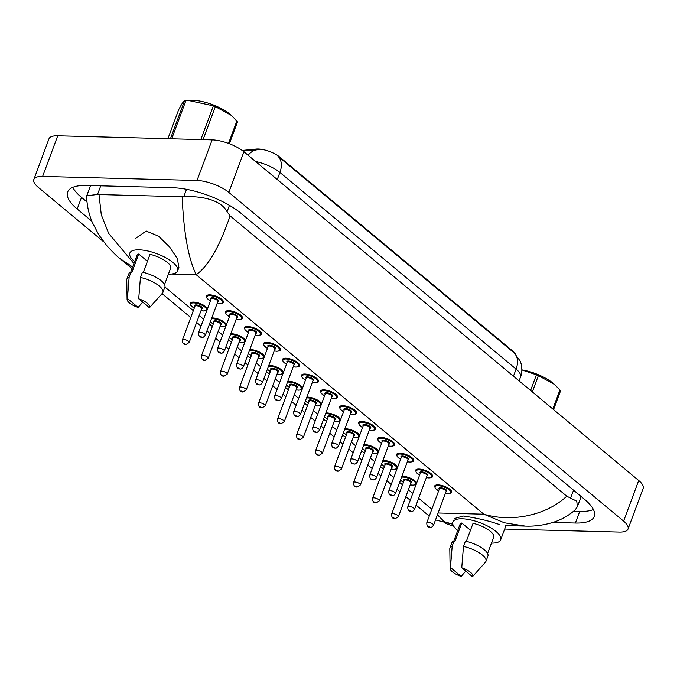 <?xml version="1.0" encoding="UTF-8"?>
<svg xmlns="http://www.w3.org/2000/svg" width="677" height="677" viewBox="0 0 677 677"><rect width="100%" height="100%" fill="white"/><g stroke="black" fill="none" stroke-linecap="round" stroke-linejoin="round"><path stroke-width="1.02" d="M515.866 354.553A16.206 5.619 -159.6 0 0 513.132 351.405L279.694 157.039A16.206 5.619 -159.6 0 0 256.261 149.058L242.197 150.446M514.215 352.971A21.004 14.031 -50.2 0 1 516.094 369.109A24.008 8.327 -159.6 0 1 520.537 377.004C523.194 371.461 521.155 362.339 520.054 360.866L514.215 352.971L278.027 156.311A21.004 14.031 129.8 0 1 279.914 172.449A24.008 8.327 -159.6 0 0 255.576 161.481M259.985 149.558L243.06 151.089L257.717 149.651A21.004 16.062 84.4 0 0 248.129 155.287M258.36 149.6L257.971 149.625A21.004 16.062 84.4 0 0 257.717 149.651L258.36 149.6M457.711 530.54A25.506 8.852 20.4 0 1 452.862 522.052A25.506 8.852 20.4 0 1 462.179 518.794A25.506 8.852 20.4 0 1 488.836 526.723A25.506 8.852 20.4 0 1 500.675 539.831A25.506 8.852 20.4 0 1 491.46 543.098M450.12 568.477A12 4.164 20.4 0 1 450.459 567.487L461.181 576.406A12 4.164 20.4 0 1 450.12 568.477L449.79 548.895A19.201 6.66 20.4 0 1 449.943 547.989A19.201 6.66 20.4 0 1 452.185 546.119L454.149 540.838L454.893 541.465L461.765 522.999L470.464 530.243M453.835 540.957L459.895 524.667A18.008 6.245 20.4 0 1 461.765 522.999M465.751 571.117L461.181 576.406M450.459 567.487L452.185 546.119M449.943 547.989L451.897 542.717A19.201 6.66 20.4 0 1 454.149 540.838M466.335 541.346L473.054 523.296A18.008 6.245 20.4 0 1 493.643 537.216L487.584 553.515M461.748 567.783A12 4.164 20.4 0 1 472.47 576.711L461.748 567.783L463.474 546.415A19.201 6.66 20.4 0 1 485.942 561.377A19.201 6.66 20.4 0 1 485.46 562.155L472.47 576.711M463.474 546.415L465.429 541.135A19.201 6.66 20.4 0 1 487.905 556.105L485.942 561.377M134.672 261.567A25.506 8.852 20.4 0 1 129.823 253.08A25.506 8.852 20.4 0 1 139.14 249.821A25.506 8.852 20.4 0 1 165.806 257.742A25.506 8.852 20.4 0 1 177.636 270.859A25.506 8.852 20.4 0 1 168.421 274.117M127.081 299.496A12 4.164 20.4 0 1 127.428 298.506L138.142 307.434A12 4.164 20.4 0 1 127.081 299.496L126.751 279.914A19.201 6.66 20.4 0 1 126.904 279.017A19.201 6.66 20.4 0 1 129.146 277.138L131.11 271.866L131.863 272.484L138.726 254.019L147.425 261.271M130.796 271.985L136.856 255.694A18.008 6.245 20.4 0 1 138.726 254.019M142.72 302.137L138.142 307.434M127.428 298.506L129.146 277.138M126.904 279.017L128.867 273.736A19.201 6.66 20.4 0 1 131.11 271.866M143.296 272.374L150.015 254.324A18.008 6.245 20.4 0 1 170.604 268.244L164.545 284.535M138.709 298.802A12 4.164 20.4 0 1 149.431 307.73L138.709 298.802L140.435 277.435A19.201 6.66 20.4 0 1 162.903 292.405A19.201 6.66 20.4 0 1 162.429 293.183L149.431 307.73M140.435 277.435L142.398 272.162A19.201 6.66 20.4 0 1 164.866 287.124L162.903 292.405M135.172 238.702L146.122 231.06L158.528 236.163L169.648 246.987L177.357 258.648L178.906 267.44L177.797 269.158M454.132 518.633L463.212 516.026C476.202 517.846 488.21 520.664 499.211 524.463L498.34 524.328M321.423 404.22A9.004 3.123 -159.6 0 0 316.802 399.701A9.004 3.123 -159.6 0 0 307.773 397.111A9.004 3.123 -159.6 0 0 307.722 397.111A9.004 3.123 20.4 0 1 317.022 399.845A9.004 3.123 20.4 0 1 321.338 404.448M340.438 420.053A9.004 3.123 -159.6 0 0 335.817 415.543A9.004 3.123 -159.6 0 0 326.788 412.945A9.004 3.123 -159.6 0 0 326.746 412.945A9.004 3.123 20.4 0 1 336.046 415.686A9.004 3.123 20.4 0 1 340.353 420.282M223.097 302.712A9.004 3.123 -159.6 0 0 223.385 302.28A9.004 3.123 -159.6 0 0 219.204 297.652A9.004 3.123 -159.6 0 0 209.794 294.85A9.004 3.123 -159.6 0 0 209.752 294.85A9.004 3.123 20.4 0 1 219.162 297.652A9.004 3.123 20.4 0 1 223.334 302.28L223.444 301.984M242.112 318.545A9.004 3.123 -159.6 0 0 242.4 318.114A9.004 3.123 -159.6 0 0 238.219 313.485A9.004 3.123 -159.6 0 0 228.809 310.692A9.004 3.123 -159.6 0 0 228.767 310.692A9.004 3.123 20.4 0 1 238.177 313.485A9.004 3.123 20.4 0 1 242.358 318.114L242.468 317.818M261.136 334.379A9.004 3.123 -159.6 0 0 261.415 333.956A9.004 3.123 -159.6 0 0 257.243 329.327A9.004 3.123 -159.6 0 0 247.833 326.526A9.004 3.123 -159.6 0 0 247.782 326.526A9.004 3.123 20.4 0 1 257.192 329.327A9.004 3.123 20.4 0 1 261.373 333.947L261.483 333.651M280.151 350.221A9.004 3.123 -159.6 0 0 280.439 349.789A9.004 3.123 -159.6 0 0 276.258 345.16A9.004 3.123 -159.6 0 0 266.848 342.359A9.004 3.123 -159.6 0 0 266.806 342.359A9.004 3.123 20.4 0 1 276.216 345.16A9.004 3.123 20.4 0 1 280.388 349.789L280.498 349.484M302.407 388.386A9.004 3.123 -159.6 0 0 297.778 383.867A9.004 3.123 -159.6 0 0 288.749 381.269A9.004 3.123 -159.6 0 0 288.707 381.269A9.004 3.123 20.4 0 1 298.007 384.011A9.004 3.123 20.4 0 1 302.323 388.606M283.384 372.553A9.004 3.123 -159.6 0 0 278.763 368.034A9.004 3.123 -159.6 0 0 269.734 365.436A9.004 3.123 -159.6 0 0 269.683 365.436A9.004 3.123 20.4 0 1 278.983 368.178A9.004 3.123 20.4 0 1 283.299 372.773M264.368 356.711A9.004 3.123 -159.6 0 0 259.74 352.201A9.004 3.123 -159.6 0 0 250.71 349.603A9.004 3.123 -159.6 0 0 250.668 349.603A9.004 3.123 20.4 0 1 259.968 352.336A9.004 3.123 20.4 0 1 264.284 356.94M245.353 340.878A9.004 3.123 -159.6 0 0 240.724 336.359A9.004 3.123 -159.6 0 0 231.695 333.769A9.004 3.123 -159.6 0 0 231.652 333.769A9.004 3.123 20.4 0 1 240.953 336.503A9.004 3.123 20.4 0 1 245.269 341.106M226.33 325.045A9.004 3.123 -159.6 0 0 221.709 320.526A9.004 3.123 -159.6 0 0 212.68 317.928A9.004 3.123 -159.6 0 0 212.629 317.928A9.004 3.123 20.4 0 1 221.929 320.67A9.004 3.123 20.4 0 1 226.245 325.265M207.314 309.203A9.004 3.123 -159.6 0 0 202.685 304.692A9.004 3.123 -159.6 0 0 193.656 302.094A9.004 3.123 -159.6 0 0 193.614 302.094A9.004 3.123 20.4 0 1 202.914 304.836A9.004 3.123 20.4 0 1 207.23 309.431M394.259 445.229A9.004 3.123 -159.6 0 0 394.547 444.797A9.004 3.123 -159.6 0 0 390.367 440.177A9.004 3.123 -159.6 0 0 380.956 437.376A9.004 3.123 -159.6 0 0 380.914 437.376A9.004 3.123 20.4 0 1 390.324 440.168A9.004 3.123 20.4 0 1 394.505 444.797L394.615 444.501M375.244 429.396A9.004 3.123 -159.6 0 0 375.523 428.964A9.004 3.123 -159.6 0 0 371.351 424.335A9.004 3.123 -159.6 0 0 361.941 421.543A9.004 3.123 -159.6 0 0 361.899 421.543A9.004 3.123 20.4 0 1 371.309 424.335A9.004 3.123 20.4 0 1 375.481 428.964L375.591 428.668M397.492 467.562A9.004 3.123 -159.6 0 0 392.872 463.051A9.004 3.123 -159.6 0 0 383.842 460.453A9.004 3.123 -159.6 0 0 383.8 460.453A9.004 3.123 20.4 0 1 393.1 463.186A9.004 3.123 20.4 0 1 397.416 467.79M413.275 461.071A9.004 3.123 -159.6 0 0 413.562 460.639A9.004 3.123 -159.6 0 0 409.39 456.01A9.004 3.123 -159.6 0 0 399.98 453.209A9.004 3.123 -159.6 0 0 399.929 453.209A9.004 3.123 20.4 0 1 409.34 456.01A9.004 3.123 20.4 0 1 413.52 460.639L413.63 460.335M432.298 476.904A9.004 3.123 -159.6 0 0 432.586 476.473A9.004 3.123 -159.6 0 0 428.406 471.844A9.004 3.123 -159.6 0 0 418.995 469.051A9.004 3.123 -159.6 0 0 418.953 469.043A9.004 3.123 20.4 0 1 428.363 471.844A9.004 3.123 20.4 0 1 432.535 476.473L432.645 476.176M416.516 483.403A9.004 3.123 -159.6 0 0 411.887 478.884A9.004 3.123 -159.6 0 0 402.857 476.286A9.004 3.123 -159.6 0 0 402.815 476.286A9.004 3.123 20.4 0 1 412.115 479.028A9.004 3.123 20.4 0 1 416.431 483.623M378.477 451.728A9.004 3.123 -159.6 0 0 373.856 447.209A9.004 3.123 -159.6 0 0 364.827 444.62A9.004 3.123 -159.6 0 0 364.776 444.611A9.004 3.123 20.4 0 1 374.076 447.353A9.004 3.123 20.4 0 1 378.392 451.957M359.462 435.895A9.004 3.123 -159.6 0 0 354.833 431.376A9.004 3.123 -159.6 0 0 345.803 428.778A9.004 3.123 -159.6 0 0 345.761 428.778A9.004 3.123 20.4 0 1 355.061 431.52A9.004 3.123 20.4 0 1 359.377 436.115M356.22 413.562A9.004 3.123 -159.6 0 0 356.508 413.131A9.004 3.123 -159.6 0 0 352.328 408.502A9.004 3.123 -159.6 0 0 342.926 405.701A9.004 3.123 -159.6 0 0 342.875 405.701A9.004 3.123 20.4 0 1 352.285 408.502A9.004 3.123 20.4 0 1 356.466 413.131L356.576 412.826M337.205 397.721A9.004 3.123 -159.6 0 0 337.493 397.297A9.004 3.123 -159.6 0 0 333.312 392.668A9.004 3.123 -159.6 0 0 323.902 389.867A9.004 3.123 -159.6 0 0 323.86 389.867A9.004 3.123 20.4 0 1 333.27 392.668A9.004 3.123 20.4 0 1 337.442 397.289L337.561 396.993M318.19 381.887A9.004 3.123 -159.6 0 0 318.469 381.456A9.004 3.123 -159.6 0 0 314.297 376.835A9.004 3.123 -159.6 0 0 304.887 374.034A9.004 3.123 -159.6 0 0 304.836 374.034A9.004 3.123 20.4 0 1 314.246 376.827A9.004 3.123 20.4 0 1 318.427 381.456L318.537 381.159M299.166 366.054A9.004 3.123 -159.6 0 0 299.454 365.622A9.004 3.123 -159.6 0 0 295.274 360.993A9.004 3.123 -159.6 0 0 285.863 358.201A9.004 3.123 -159.6 0 0 285.821 358.192A9.004 3.123 20.4 0 1 295.231 360.993A9.004 3.123 20.4 0 1 299.412 365.622L299.522 365.326M451.314 492.738A9.004 3.123 -159.6 0 0 451.601 492.306A9.004 3.123 -159.6 0 0 447.421 487.677A9.004 3.123 -159.6 0 0 438.011 484.884A9.004 3.123 -159.6 0 0 437.968 484.884A9.004 3.123 20.4 0 1 447.379 487.677A9.004 3.123 20.4 0 1 451.559 492.306L451.669 492.01M103.683 241.824L38.293 187.377A24.008 8.327 20.4 0 1 33.85 179.481L48.956 138.861A24.008 8.327 20.4 0 1 57.723 135.798L212.129 139.877A24.008 8.327 20.4 0 1 243.923 151.783L638.707 480.501A24.008 8.327 20.4 0 1 643.15 488.396L628.044 529.016A24.008 8.327 20.4 0 1 619.277 532.08L504.687 529.059M33.85 179.481A24.008 8.327 20.4 0 1 42.617 176.418L197.024 180.497A24.008 8.327 20.4 0 1 228.818 192.403L623.602 521.129A24.008 8.327 20.4 0 1 628.044 529.016M453.632 526.131A24.008 8.327 20.4 0 1 445.923 523.473M552.872 522.441L575.399 523.033A51.613 17.907 -159.6 0 0 594.254 516.441A51.613 17.907 -159.6 0 0 584.708 499.482L241.071 213.348A51.613 17.907 -159.6 0 0 172.72 187.741L86.487 185.464A51.613 17.907 -159.6 0 0 67.641 192.056A51.613 17.907 -159.6 0 0 77.186 209.024L91.844 221.227M573.571 511.27L579.724 511.431A51.613 17.907 -159.6 0 0 593.433 509.527M72.777 187.36A51.613 17.907 -159.6 0 0 81.502 197.413L87.003 201.991M90.989 185.583A32.411 11.247 -159.6 0 0 89.956 187.14L86.766 195.721L97.513 194.519L183.746 196.795C196.77 195.915 220.017 198.09 227.074 211.766L230.104 215.87C219.576 246.665 208.279 266.273 196.195 274.693C188.392 258.741 183.721 232.795 182.164 196.846M505.27 525.58L525.25 526.105L504.306 522.771L483.835 514.198C511.914 522.695 546.474 515.265 566.776 496.199L576.77 501.208L577.379 506.718L580.57 498.145A32.411 11.247 -159.6 0 0 580.798 496.224M132.65 267L119.541 258.225C117.79 257.133 113.541 252.953 106.805 245.683L98.825 234.868L92.394 222.581C88.865 214.262 86.944 205.596 86.639 196.575L86.766 195.721M566.776 496.199L230.104 215.87M577.379 506.718L575.23 509.806C568.612 515.705 561.072 519.944 552.61 522.526C543.191 525.293 534.077 526.486 525.25 526.105M429.277 516.06L427.788 514.884L429.455 515.586M99.02 194.654L101.288 214.812L108.692 233.455L133.944 263.531M437.427 514.791L444.188 521.662L452.795 524.193M521.874 369.879A28.206 9.783 20.4 0 1 554.387 384.367L538.384 375.617L532.325 391.915M530.599 390.485L536.421 374.821L521.874 369.938M536.421 374.821A32.411 11.247 20.4 0 1 538.384 375.617M552.83 408.993L559.887 390.02L555.284 385.205M559.887 390.02A32.411 11.247 20.4 0 1 560.514 390.959L553.574 409.61M200.841 139.572L213.382 105.84L188.054 100.399L190.753 100.289A28.206 9.783 20.4 0 1 231.348 115.395L215.345 106.636L203.075 139.631M170.435 138.768L184.609 100.653A32.411 11.247 20.4 0 1 185.261 100.568A32.411 11.247 20.4 0 1 185.947 100.509L171.704 138.802M188.054 100.399L185.947 100.509M213.382 105.84A32.411 11.247 20.4 0 1 215.345 106.636M228.53 143.414L236.848 121.039L232.245 116.224M236.848 121.039A32.411 11.247 20.4 0 1 237.475 121.978L229.385 143.736M184.609 100.653C183.585 101.11 181.605 104.131 178.669 109.716L167.888 138.7M279.694 157.039L279.499 157.555M256.261 149.058L255.974 149.82M513.132 351.405L512.938 351.93M513.454 376.209L516.094 369.109L279.914 172.449L277.274 179.549M438.611 490.952L435.226 488.252L434.676 486.035A9.004 3.123 20.4 0 1 437.968 484.884M445.381 493.423A8.403 2.911 -159.6 0 0 447.725 493.702A8.403 2.911 -159.6 0 0 449.24 489.86A8.403 2.911 -159.6 0 0 438.112 485.697A8.403 2.911 -159.6 0 0 438.628 490.91M439.288 489.149A4.197 1.456 20.4 0 1 440.515 487.694A4.197 1.456 20.4 0 1 445.754 489.53A4.197 1.456 20.4 0 1 446.033 491.654M433.542 525.242C432.028 527.112 430.987 527.789 430.437 527.273C427.906 527.476 426.696 525.97 426.798 522.737A3.605 1.252 20.4 0 1 428.109 522.272A3.605 1.252 20.4 0 1 431.875 523.397A3.605 1.252 20.4 0 1 433.542 525.242L446.109 491.46A3.605 1.252 -159.6 0 0 444.434 489.632A3.605 1.252 -159.6 0 0 440.668 488.506A3.605 1.252 -159.6 0 0 439.348 488.972L439.356 488.955M428.846 526.342L429.531 526.909L428.846 526.342M410.228 484.825A8.403 2.911 -159.6 0 0 412.572 485.104A8.403 2.911 -159.6 0 0 414.087 481.271A8.403 2.911 -159.6 0 0 402.959 477.099A8.403 2.911 -159.6 0 0 401.605 477.175M404.135 480.552A4.197 1.456 20.4 0 1 405.362 479.104A4.197 1.456 20.4 0 1 410.6 480.932A4.197 1.456 20.4 0 1 410.88 483.056M398.389 516.653L410.947 482.887A3.605 1.252 -159.6 0 0 409.28 481.034A3.605 1.252 -159.6 0 0 405.515 479.917A3.605 1.252 -159.6 0 0 404.194 480.374L391.636 514.139A3.605 1.252 20.4 0 1 392.956 513.682A3.605 1.252 20.4 0 1 396.722 514.799A3.605 1.252 20.4 0 1 398.389 516.653L395.283 518.684C392.753 518.887 391.543 517.372 391.636 514.139M394.378 518.32L393.692 517.744L394.378 518.32M401.926 476.303A9.004 3.123 20.4 0 1 402.815 476.286M400.539 480.052A8.403 2.911 -159.6 0 0 403.475 482.312M419.596 475.119L416.211 472.419L415.661 470.193A9.004 3.123 20.4 0 1 418.953 469.043M426.358 477.581A8.403 2.911 -159.6 0 0 428.71 477.86A8.403 2.911 -159.6 0 0 430.225 474.027A8.403 2.911 -159.6 0 0 419.097 469.863A8.403 2.911 -159.6 0 0 419.613 475.076M420.265 473.308A4.197 1.456 20.4 0 1 421.5 471.861A4.197 1.456 20.4 0 1 426.738 473.697A4.197 1.456 20.4 0 1 427.018 475.821M427.085 475.643A3.605 1.252 -159.6 0 0 425.41 473.79A3.605 1.252 -159.6 0 0 421.644 472.673A3.605 1.252 -159.6 0 0 420.332 473.13L407.774 506.895A3.605 1.252 20.4 0 1 409.094 506.438A3.605 1.252 20.4 0 1 412.852 507.555A3.605 1.252 20.4 0 1 414.527 509.409L427.085 475.643M409.822 510.509L410.516 511.076L409.822 510.509M400.572 459.285L397.187 456.577L396.646 454.36A9.004 3.123 20.4 0 1 399.929 453.209M407.342 461.748A8.403 2.911 -159.6 0 0 409.695 462.027A8.403 2.911 -159.6 0 0 411.21 458.194A8.403 2.911 -159.6 0 0 400.082 454.022A8.403 2.911 -159.6 0 0 400.589 459.243M401.249 457.474A4.197 1.456 20.4 0 1 402.485 456.027A4.197 1.456 20.4 0 1 407.723 457.855A4.197 1.456 20.4 0 1 408.003 459.988M395.503 493.575C393.989 495.437 392.956 496.114 392.398 495.606C389.867 495.809 388.657 494.295 388.759 491.062A3.605 1.252 20.4 0 1 390.07 490.605A3.605 1.252 20.4 0 1 393.836 491.722A3.605 1.252 20.4 0 1 395.503 493.575L408.062 459.81A3.605 1.252 -159.6 0 0 406.395 457.957A3.605 1.252 -159.6 0 0 402.629 456.84A3.605 1.252 -159.6 0 0 401.317 457.297L401.317 457.28M390.807 494.667L391.492 495.242L390.807 494.667M381.557 443.443L378.172 440.744L377.622 438.527A9.004 3.123 20.4 0 1 380.914 437.376M388.327 445.915A8.403 2.911 -159.6 0 0 390.671 446.194A8.403 2.911 -159.6 0 0 392.186 442.36A8.403 2.911 -159.6 0 0 381.058 438.188A8.403 2.911 -159.6 0 0 381.574 443.401M382.234 441.641A4.197 1.456 20.4 0 1 383.461 440.185A4.197 1.456 20.4 0 1 388.7 442.022A4.197 1.456 20.4 0 1 388.979 444.146M389.047 443.977A3.605 1.252 -159.6 0 0 387.371 442.123A3.605 1.252 -159.6 0 0 383.614 441.006A3.605 1.252 -159.6 0 0 382.293 441.463L369.735 475.229A3.605 1.252 20.4 0 1 371.055 474.763A3.605 1.252 20.4 0 1 374.821 475.889A3.605 1.252 20.4 0 1 376.488 477.734L389.055 443.951M371.791 478.834L372.477 479.409L371.791 478.834M362.542 427.61L359.157 424.911L358.607 422.685A9.004 3.123 20.4 0 1 361.899 421.543M369.303 430.081A8.403 2.911 -159.6 0 0 371.656 430.352A8.403 2.911 -159.6 0 0 373.171 426.518A8.403 2.911 -159.6 0 0 362.043 422.355A8.403 2.911 -159.6 0 0 362.559 427.568M363.21 425.799A4.197 1.456 20.4 0 1 364.446 424.352A4.197 1.456 20.4 0 1 369.684 426.188A4.197 1.456 20.4 0 1 369.964 428.313M370.031 428.135A3.605 1.252 -159.6 0 0 368.356 426.29A3.605 1.252 -159.6 0 0 364.59 425.164A3.605 1.252 -159.6 0 0 363.278 425.63L350.72 459.395A3.605 1.252 20.4 0 1 352.032 458.93A3.605 1.252 20.4 0 1 355.797 460.047A3.605 1.252 20.4 0 1 357.473 461.9L370.031 428.135M352.768 463L353.462 463.567L352.768 463M391.204 468.992A8.403 2.911 -159.6 0 0 393.557 469.271A8.403 2.911 -159.6 0 0 395.072 465.429A8.403 2.911 -159.6 0 0 383.944 461.265A8.403 2.911 -159.6 0 0 382.59 461.342M385.111 464.718A4.197 1.456 20.4 0 1 386.347 463.263A4.197 1.456 20.4 0 1 391.585 465.099A4.197 1.456 20.4 0 1 391.865 467.223M385.179 464.54L372.621 498.306A3.605 1.252 20.4 0 1 373.941 497.84A3.605 1.252 20.4 0 1 377.698 498.966A3.605 1.252 20.4 0 1 379.374 500.811L391.932 467.045A3.605 1.252 -159.6 0 0 390.257 465.201A3.605 1.252 -159.6 0 0 386.491 464.075A3.605 1.252 -159.6 0 0 385.179 464.54L385.188 464.515M375.363 502.478L374.669 501.911L375.363 502.478M382.911 460.47A9.004 3.123 20.4 0 1 383.8 460.453M381.515 464.21A8.403 2.911 -159.6 0 0 384.46 466.478M372.189 453.15A8.403 2.911 -159.6 0 0 374.542 453.429A8.403 2.911 -159.6 0 0 376.057 449.596A8.403 2.911 -159.6 0 0 364.928 445.432A8.403 2.911 -159.6 0 0 363.566 445.5M366.096 448.876A4.197 1.456 20.4 0 1 367.332 447.429A4.197 1.456 20.4 0 1 372.57 449.266A4.197 1.456 20.4 0 1 372.849 451.39M360.35 484.977L372.909 451.212A3.605 1.252 -159.6 0 0 371.241 449.359A3.605 1.252 -159.6 0 0 367.476 448.242A3.605 1.252 -159.6 0 0 366.164 448.699L353.606 482.464A3.605 1.252 20.4 0 1 354.917 482.007A3.605 1.252 20.4 0 1 358.683 483.124A3.605 1.252 20.4 0 1 360.35 484.977L357.244 487.008C354.714 487.212 353.504 485.697 353.606 482.464M356.339 486.645L355.653 486.078L356.339 486.645M363.896 444.628A9.004 3.123 20.4 0 1 364.776 444.611M362.5 448.377A8.403 2.911 -159.6 0 0 365.436 450.645M353.174 437.317A8.403 2.911 -159.6 0 0 355.518 437.596A8.403 2.911 -159.6 0 0 357.033 433.762A8.403 2.911 -159.6 0 0 345.905 429.59A8.403 2.911 -159.6 0 0 344.551 429.667M347.073 433.043A4.197 1.456 20.4 0 1 348.308 431.596A4.197 1.456 20.4 0 1 353.546 433.424A4.197 1.456 20.4 0 1 353.826 435.556M341.335 469.144L353.893 435.379A3.605 1.252 -159.6 0 0 352.218 433.525A3.605 1.252 -159.6 0 0 348.46 432.408A3.605 1.252 -159.6 0 0 347.14 432.865L334.582 466.631A3.605 1.252 20.4 0 1 335.902 466.174A3.605 1.252 20.4 0 1 339.668 467.291A3.605 1.252 20.4 0 1 341.335 469.144L338.221 471.175C335.699 471.378 334.489 469.863 334.582 466.631M337.324 470.811L336.638 470.236L337.324 470.811M344.872 428.795A9.004 3.123 20.4 0 1 345.761 428.778M343.484 432.544A8.403 2.911 -159.6 0 0 346.421 434.812M438.104 512.988L483.835 514.198L196.195 274.693L171.256 274.033M164.909 286.997L193.334 310.658M199.199 315.541L203.591 319.205M209.464 324.088L212.35 326.492M218.214 331.383L222.615 335.039M228.479 339.922L231.365 342.334M237.238 347.216L241.63 350.872M247.494 355.763L250.388 358.167M256.253 363.05L260.653 366.714M266.518 371.597L269.404 374M275.268 378.883L279.669 382.547M285.533 387.43L288.419 389.834M294.292 394.725L298.684 398.381M304.557 403.272L307.443 405.675M313.307 410.558L317.708 414.222M323.572 419.105L326.458 421.509M332.322 426.392L336.723 430.056M342.587 434.939L345.473 437.342M351.346 442.225L355.738 445.889M361.611 450.772L364.497 453.175M370.361 458.067L374.762 461.722M380.626 466.614L383.512 469.017M389.385 473.9L393.777 477.564M399.642 482.447L402.536 484.85M408.4 489.733L412.792 493.398M418.665 498.28L431.816 509.231M228.818 192.403L243.923 151.783M197.024 180.497L212.129 139.877M42.617 176.418L57.723 135.798M623.602 521.129L638.707 480.501M579.724 511.431L575.399 523.033M81.502 197.413L77.186 209.024M100.738 185.836L97.513 194.519M186.522 189.332L183.746 196.795M229.461 205.359L227.074 211.766M573.571 490.199L570.703 497.9M343.518 411.777L340.133 409.077L339.592 406.852A9.004 3.123 20.4 0 1 342.875 405.701M350.288 414.239A8.403 2.911 -159.6 0 0 352.632 414.519A8.403 2.911 -159.6 0 0 354.147 410.685A8.403 2.911 -159.6 0 0 343.027 406.513A8.403 2.911 -159.6 0 0 343.535 411.734M344.195 409.966A4.197 1.456 20.4 0 1 345.431 408.519A4.197 1.456 20.4 0 1 350.661 410.347A4.197 1.456 20.4 0 1 350.94 412.479M351.008 412.301A3.605 1.252 -159.6 0 0 349.34 410.448A3.605 1.252 -159.6 0 0 345.575 409.331A3.605 1.252 -159.6 0 0 344.263 409.788L331.705 443.553A3.605 1.252 20.4 0 1 333.016 443.096A3.605 1.252 20.4 0 1 336.782 444.214A3.605 1.252 20.4 0 1 338.449 446.067L351.008 412.301M333.753 447.158L334.438 447.734L333.753 447.158M324.503 395.935L321.118 393.235L320.568 391.018A9.004 3.123 20.4 0 1 323.86 389.867M331.273 398.406A8.403 2.911 -159.6 0 0 333.617 398.685A8.403 2.911 -159.6 0 0 335.132 394.852A8.403 2.911 -159.6 0 0 324.004 390.68A8.403 2.911 -159.6 0 0 324.52 395.893M325.172 394.132A4.197 1.456 20.4 0 1 326.407 392.685A4.197 1.456 20.4 0 1 331.645 394.513A4.197 1.456 20.4 0 1 331.925 396.637M319.434 430.233C317.919 432.095 316.878 432.772 316.32 432.264C313.798 432.468 312.588 430.953 312.681 427.72A3.605 1.252 20.4 0 1 314.001 427.263A3.605 1.252 20.4 0 1 317.767 428.38A3.605 1.252 20.4 0 1 319.434 430.233L331.992 396.468A3.605 1.252 -159.6 0 0 330.317 394.615A3.605 1.252 -159.6 0 0 326.559 393.498A3.605 1.252 -159.6 0 0 325.239 393.955L325.248 393.938M314.737 431.325L315.423 431.901L314.737 431.325M305.488 380.102L302.103 377.402L301.553 375.185A9.004 3.123 20.4 0 1 304.836 374.034M312.249 382.573A8.403 2.911 -159.6 0 0 314.602 382.852A8.403 2.911 -159.6 0 0 316.117 379.01A8.403 2.911 -159.6 0 0 304.988 374.846A8.403 2.911 -159.6 0 0 305.496 380.059M306.156 378.299A4.197 1.456 20.4 0 1 307.392 376.844A4.197 1.456 20.4 0 1 312.63 378.68A4.197 1.456 20.4 0 1 312.909 380.804M312.969 380.626A3.605 1.252 -159.6 0 0 311.302 378.781A3.605 1.252 -159.6 0 0 307.536 377.656A3.605 1.252 -159.6 0 0 306.224 378.121L293.666 411.887A3.605 1.252 20.4 0 1 294.977 411.421A3.605 1.252 20.4 0 1 298.743 412.547A3.605 1.252 20.4 0 1 300.419 414.392L312.986 380.609M295.714 415.492L296.399 416.059L295.714 415.492M334.15 421.483A8.403 2.911 -159.6 0 0 336.503 421.763A8.403 2.911 -159.6 0 0 338.018 417.929A8.403 2.911 -159.6 0 0 326.889 413.757A8.403 2.911 -159.6 0 0 325.535 413.833M328.057 417.21A4.197 1.456 20.4 0 1 329.293 415.754A4.197 1.456 20.4 0 1 334.531 417.591A4.197 1.456 20.4 0 1 334.81 419.715M322.32 453.302L334.878 419.545A3.605 1.252 -159.6 0 0 333.202 417.692A3.605 1.252 -159.6 0 0 329.437 416.575A3.605 1.252 -159.6 0 0 328.125 417.032L315.567 450.797A3.605 1.252 20.4 0 1 316.878 450.332A3.605 1.252 20.4 0 1 320.644 451.457A3.605 1.252 20.4 0 1 322.32 453.302L319.205 455.333C316.684 455.545 315.465 454.03 315.567 450.797M318.3 454.978L317.615 454.402L318.3 454.978M325.857 412.962A9.004 3.123 20.4 0 1 326.746 412.945M324.461 416.702A8.403 2.911 -159.6 0 0 327.406 418.97M315.135 405.65A8.403 2.911 -159.6 0 0 317.479 405.929A8.403 2.911 -159.6 0 0 318.994 402.087A8.403 2.911 -159.6 0 0 307.874 397.924A8.403 2.911 -159.6 0 0 306.512 397.991M309.042 401.368A4.197 1.456 20.4 0 1 310.278 399.921A4.197 1.456 20.4 0 1 315.507 401.757A4.197 1.456 20.4 0 1 315.787 403.881M309.101 401.199L296.551 434.964A3.605 1.252 20.4 0 1 297.863 434.499A3.605 1.252 20.4 0 1 301.629 435.616A3.605 1.252 20.4 0 1 303.296 437.469L315.854 403.704A3.605 1.252 -159.6 0 0 314.187 401.859A3.605 1.252 -159.6 0 0 310.421 400.733A3.605 1.252 -159.6 0 0 309.101 401.199L309.11 401.173M299.285 439.136L298.599 438.569L299.285 439.136M306.842 397.128A9.004 3.123 20.4 0 1 307.722 397.111M305.445 400.869A8.403 2.911 -159.6 0 0 308.382 403.137M296.111 389.808A8.403 2.911 -159.6 0 0 298.464 390.087A8.403 2.911 -159.6 0 0 299.979 386.254A8.403 2.911 -159.6 0 0 288.851 382.082A8.403 2.911 -159.6 0 0 287.497 382.158M290.018 385.535A4.197 1.456 20.4 0 1 291.254 384.087A4.197 1.456 20.4 0 1 296.492 385.924A4.197 1.456 20.4 0 1 296.771 388.048M284.281 421.636L296.839 387.87A3.605 1.252 -159.6 0 0 295.164 386.017A3.605 1.252 -159.6 0 0 291.406 384.9A3.605 1.252 -159.6 0 0 290.086 385.357L277.528 419.122A3.605 1.252 20.4 0 1 278.848 418.665A3.605 1.252 20.4 0 1 282.614 419.782A3.605 1.252 20.4 0 1 284.281 421.636L281.167 423.667C278.645 423.87 277.435 422.355 277.528 419.122M280.27 423.303L279.584 422.736L280.27 423.303M287.818 381.286A9.004 3.123 20.4 0 1 288.707 381.269M286.43 385.035A8.403 2.911 -159.6 0 0 289.367 387.303M286.464 364.268L283.079 361.569L282.537 359.343A9.004 3.123 20.4 0 1 285.821 358.192M293.234 366.731A8.403 2.911 -159.6 0 0 295.578 367.01A8.403 2.911 -159.6 0 0 297.093 363.177A8.403 2.911 -159.6 0 0 285.973 359.013A8.403 2.911 -159.6 0 0 286.481 364.226M287.141 362.457A4.197 1.456 20.4 0 1 288.368 361.01A4.197 1.456 20.4 0 1 293.606 362.847A4.197 1.456 20.4 0 1 293.886 364.971M293.953 364.793A3.605 1.252 -159.6 0 0 292.286 362.94A3.605 1.252 -159.6 0 0 288.52 361.823A3.605 1.252 -159.6 0 0 287.2 362.28L274.65 396.045A3.605 1.252 20.4 0 1 275.962 395.588A3.605 1.252 20.4 0 1 279.728 396.705A3.605 1.252 20.4 0 1 281.395 398.558L293.953 364.793M276.698 399.658L277.384 400.225L276.698 399.658M267.449 348.435L264.064 345.735L263.514 343.51A9.004 3.123 20.4 0 1 266.806 342.359M274.21 350.898A8.403 2.911 -159.6 0 0 276.563 351.177A8.403 2.911 -159.6 0 0 278.078 347.343A8.403 2.911 -159.6 0 0 266.95 343.171A8.403 2.911 -159.6 0 0 267.466 348.393M268.117 346.624A4.197 1.456 20.4 0 1 269.353 345.177A4.197 1.456 20.4 0 1 274.591 347.005A4.197 1.456 20.4 0 1 274.87 349.137M262.38 382.725C260.865 384.587 259.824 385.264 259.266 384.756C256.744 384.959 255.534 383.444 255.627 380.212A3.605 1.252 20.4 0 1 256.947 379.755A3.605 1.252 20.4 0 1 260.704 380.872A3.605 1.252 20.4 0 1 262.38 382.725L274.947 348.934A3.605 1.252 -159.6 0 0 273.263 347.106A3.605 1.252 -159.6 0 0 269.497 345.989A3.605 1.252 -159.6 0 0 268.185 346.446L268.194 346.429M257.683 383.817L258.369 384.392L257.683 383.817M248.434 332.593L245.04 329.894L244.499 327.676A9.004 3.123 20.4 0 1 247.782 326.526M255.195 335.064A8.403 2.911 -159.6 0 0 257.548 335.343A8.403 2.911 -159.6 0 0 259.063 331.51A8.403 2.911 -159.6 0 0 247.934 327.338A8.403 2.911 -159.6 0 0 248.442 332.551M249.102 330.791A4.197 1.456 20.4 0 1 250.338 329.335A4.197 1.456 20.4 0 1 255.576 331.171A4.197 1.456 20.4 0 1 255.855 333.296M243.365 366.883C241.841 368.753 240.809 369.43 240.25 368.914C237.729 369.126 236.51 367.611 236.612 364.378A3.605 1.252 20.4 0 1 237.923 363.913A3.605 1.252 20.4 0 1 241.689 365.038A3.605 1.252 20.4 0 1 243.365 366.883L255.914 333.126A3.605 1.252 -159.6 0 0 254.247 331.273A3.605 1.252 -159.6 0 0 250.482 330.156A3.605 1.252 -159.6 0 0 249.17 330.613L249.17 330.596M238.659 367.983L239.345 368.559L238.659 367.983M229.41 316.76L226.025 314.06L225.475 311.835A9.004 3.123 20.4 0 1 228.767 310.692M236.18 319.231A8.403 2.911 -159.6 0 0 238.524 319.51A8.403 2.911 -159.6 0 0 240.039 315.668A8.403 2.911 -159.6 0 0 228.911 311.505A8.403 2.911 -159.6 0 0 229.427 316.718M230.087 314.949A4.197 1.456 20.4 0 1 231.314 313.502A4.197 1.456 20.4 0 1 236.552 315.338A4.197 1.456 20.4 0 1 236.832 317.462M236.899 317.285A3.605 1.252 -159.6 0 0 235.232 315.44A3.605 1.252 -159.6 0 0 231.466 314.314A3.605 1.252 -159.6 0 0 230.146 314.78L217.588 348.545A3.605 1.252 20.4 0 1 218.908 348.08A3.605 1.252 20.4 0 1 222.674 349.197A3.605 1.252 20.4 0 1 224.341 351.05L236.908 317.268M219.644 352.15L220.33 352.717L219.644 352.15M210.395 300.926L207.01 298.227L206.46 296.001A9.004 3.123 20.4 0 1 209.752 294.85M217.156 303.389A8.403 2.911 -159.6 0 0 219.509 303.668A8.403 2.911 -159.6 0 0 221.024 299.835A8.403 2.911 -159.6 0 0 209.895 295.663A8.403 2.911 -159.6 0 0 210.412 300.884M211.063 299.116A4.197 1.456 20.4 0 1 212.299 297.668A4.197 1.456 20.4 0 1 217.537 299.505A4.197 1.456 20.4 0 1 217.816 301.629M217.884 301.451A3.605 1.252 -159.6 0 0 216.208 299.598A3.605 1.252 -159.6 0 0 212.443 298.481A3.605 1.252 -159.6 0 0 211.131 298.938L198.573 332.703A3.605 1.252 20.4 0 1 199.893 332.246A3.605 1.252 20.4 0 1 203.65 333.363A3.605 1.252 20.4 0 1 205.326 335.217L217.884 301.451M200.62 336.317L201.314 336.884L200.62 336.317M277.096 373.975A8.403 2.911 -159.6 0 0 279.449 374.254A8.403 2.911 -159.6 0 0 280.963 370.421A8.403 2.911 -159.6 0 0 269.835 366.249A8.403 2.911 -159.6 0 0 268.481 366.325M271.003 369.701A4.197 1.456 20.4 0 1 272.239 368.254A4.197 1.456 20.4 0 1 277.477 370.082A4.197 1.456 20.4 0 1 277.756 372.215M265.266 405.802L277.815 372.037A3.605 1.252 -159.6 0 0 276.148 370.184A3.605 1.252 -159.6 0 0 272.382 369.067A3.605 1.252 -159.6 0 0 271.071 369.524L258.512 403.289A3.605 1.252 20.4 0 1 259.824 402.832A3.605 1.252 20.4 0 1 263.59 403.949A3.605 1.252 20.4 0 1 265.266 405.802L262.151 407.833C259.63 408.036 258.411 406.522 258.512 403.289M261.246 407.469L260.56 406.894L261.246 407.469M268.803 365.453A9.004 3.123 20.4 0 1 269.683 365.436M267.407 369.202A8.403 2.911 -159.6 0 0 270.343 371.461M258.081 358.141A8.403 2.911 -159.6 0 0 260.425 358.421A8.403 2.911 -159.6 0 0 261.94 354.587A8.403 2.911 -159.6 0 0 250.812 350.415A8.403 2.911 -159.6 0 0 249.458 350.491M251.988 353.868A4.197 1.456 20.4 0 1 253.215 352.412A4.197 1.456 20.4 0 1 258.453 354.249A4.197 1.456 20.4 0 1 258.732 356.373M246.242 389.96L258.8 356.195A3.605 1.252 -159.6 0 0 257.133 354.35A3.605 1.252 -159.6 0 0 253.367 353.225A3.605 1.252 -159.6 0 0 252.047 353.69L239.497 387.456A3.605 1.252 20.4 0 1 240.809 386.99A3.605 1.252 20.4 0 1 244.575 388.116A3.605 1.252 20.4 0 1 246.242 389.96L243.136 391.991C240.606 392.203 239.396 390.688 239.497 387.456M242.231 391.636L241.545 391.061L242.231 391.636M249.779 349.62A9.004 3.123 20.4 0 1 250.668 349.603M248.391 353.36A8.403 2.911 -159.6 0 0 251.328 355.628M239.057 342.308A8.403 2.911 -159.6 0 0 241.41 342.579A8.403 2.911 -159.6 0 0 242.925 338.745A8.403 2.911 -159.6 0 0 231.796 334.582A8.403 2.911 -159.6 0 0 230.442 334.65M232.964 338.026A4.197 1.456 20.4 0 1 234.2 336.579A4.197 1.456 20.4 0 1 239.438 338.415A4.197 1.456 20.4 0 1 239.717 340.539M233.032 337.857L220.474 371.614A3.605 1.252 20.4 0 1 221.794 371.157A3.605 1.252 20.4 0 1 225.551 372.274A3.605 1.252 20.4 0 1 227.227 374.127L239.785 340.362A3.605 1.252 -159.6 0 0 238.109 338.508A3.605 1.252 -159.6 0 0 234.344 337.391A3.605 1.252 -159.6 0 0 233.032 337.857L233.04 337.831M223.215 375.794L222.53 375.227L223.215 375.794M230.764 333.778A9.004 3.123 20.4 0 1 231.652 333.769M229.368 337.527A8.403 2.911 -159.6 0 0 232.313 339.795M220.042 326.466A8.403 2.911 -159.6 0 0 222.394 326.746A8.403 2.911 -159.6 0 0 223.909 322.912A8.403 2.911 -159.6 0 0 212.781 318.74A8.403 2.911 -159.6 0 0 211.419 318.816M213.949 322.193A4.197 1.456 20.4 0 1 215.184 320.746A4.197 1.456 20.4 0 1 220.423 322.574A4.197 1.456 20.4 0 1 220.702 324.706M208.203 358.294L220.761 324.528A3.605 1.252 -159.6 0 0 219.094 322.675A3.605 1.252 -159.6 0 0 215.328 321.558A3.605 1.252 -159.6 0 0 214.017 322.015L201.458 355.78A3.605 1.252 20.4 0 1 202.77 355.323A3.605 1.252 20.4 0 1 206.536 356.44A3.605 1.252 20.4 0 1 208.203 358.294L205.097 360.325C202.575 360.528 201.357 359.013 201.458 355.78M204.192 359.961L203.506 359.385L204.192 359.961M211.749 317.945A9.004 3.123 20.4 0 1 212.629 317.928M210.352 321.693A8.403 2.911 -159.6 0 0 213.289 323.961M201.027 310.633A8.403 2.911 -159.6 0 0 203.371 310.912A8.403 2.911 -159.6 0 0 204.886 307.079A8.403 2.911 -159.6 0 0 193.757 302.907A8.403 2.911 -159.6 0 0 194.274 308.12M194.934 306.359A4.197 1.456 20.4 0 1 196.161 304.912A4.197 1.456 20.4 0 1 201.399 306.74A4.197 1.456 20.4 0 1 201.678 308.864M194.993 306.182L182.435 339.947A3.605 1.252 20.4 0 1 183.755 339.49A3.605 1.252 20.4 0 1 187.521 340.607A3.605 1.252 20.4 0 1 189.188 342.46L201.746 308.695A3.605 1.252 -159.6 0 0 200.079 306.842A3.605 1.252 -159.6 0 0 196.313 305.725A3.605 1.252 -159.6 0 0 194.993 306.182L195.001 306.156M185.176 344.128L184.491 343.552L185.176 344.128M194.257 308.162L190.872 305.462L190.322 303.245A9.004 3.123 20.4 0 1 193.614 302.094M520.537 377.004L519.09 380.897M445.364 493.465L447.912 493.77C450.366 493.609 451.576 493.118 451.559 492.306M426.798 522.737L439.348 488.972M416.406 483.708C416.846 484.326 415.627 484.808 412.758 485.172L410.211 484.867M400.496 480.154L403.458 482.354M426.341 477.623L428.888 477.937C431.342 477.767 432.561 477.285 432.535 476.473M407.774 506.895C407.672 510.128 408.891 511.643 411.413 511.44C411.971 511.947 413.004 511.27 414.527 509.409M407.326 461.79L409.873 462.103C412.327 461.934 413.537 461.452 413.52 460.639M388.759 491.062L401.317 457.297M388.31 445.957L390.849 446.261C393.303 446.101 394.522 445.61 394.505 444.797M369.735 475.229C369.642 478.461 370.852 479.976 373.374 479.765C373.932 480.281 374.973 479.604 376.488 477.734M369.287 430.123L371.834 430.428C374.288 430.267 375.507 429.777 375.481 428.964M350.72 459.395C350.618 462.628 351.837 464.134 354.359 463.931C354.917 464.439 355.95 463.762 357.473 461.9M397.382 467.875C397.831 468.484 396.612 468.975 393.735 469.339L391.188 469.034M379.374 500.811L376.26 502.842C373.738 503.053 372.519 501.539 372.621 498.306M381.481 464.32L384.443 466.521M378.367 452.041C378.807 452.651 377.597 453.141 374.719 453.505L372.172 453.192M362.457 448.487L365.419 450.687M359.343 436.208C359.792 436.817 358.573 437.3 355.696 437.672L353.157 437.359M343.442 432.645L346.404 434.854M500.675 539.831L505.973 525.597M177.636 270.859L178.914 267.423M427.788 514.884L416.11 505.152M410.237 500.269L405.845 496.613M399.98 491.722L397.086 489.319M391.221 484.436L386.821 480.772M380.956 475.889L378.071 473.485M372.206 468.602L367.806 464.938M361.941 460.055L359.055 457.652M353.182 452.761L348.79 449.105M342.917 444.214L340.032 441.81M334.167 436.927L329.767 433.263M323.902 428.38L321.016 425.977M315.152 421.094L310.751 417.43M304.887 412.547L301.993 410.144M296.128 405.261L291.736 401.596M285.863 396.714L282.978 394.302M277.113 389.419L272.713 385.763M266.848 380.872L263.962 378.468M258.089 373.586L253.697 369.921M247.833 365.038L244.939 362.635M239.074 357.752L234.682 354.088M228.809 349.205L225.923 346.802M220.059 341.91L215.658 338.255M209.794 333.363L206.908 330.96M201.035 326.077L196.643 322.413M190.779 317.53L162.04 293.606M132.04 268.634L119.541 258.225M452.566 524.193L435.514 519.944M350.271 414.282L352.819 414.595C355.273 414.426 356.483 413.943 356.466 413.131M331.705 443.553C331.603 446.786 332.813 448.301 335.343 448.098C335.894 448.606 336.934 447.929 338.449 446.067M331.256 398.448L333.795 398.753C336.249 398.592 337.468 398.101 337.442 397.289M312.681 427.72L325.239 393.955M312.232 382.615L314.78 382.92C317.234 382.759 318.452 382.268 318.427 381.456M293.666 411.887C293.564 415.119 294.783 416.634 297.305 416.423C297.863 416.939 298.895 416.262 300.419 414.392M340.328 420.366C340.768 420.984 339.558 421.466 336.681 421.83L334.133 421.526M324.427 416.812L327.389 419.012M321.313 404.533C321.753 405.142 320.534 405.633 317.665 405.997L315.118 405.692M303.296 437.469L300.19 439.5C297.66 439.703 296.45 438.197 296.551 434.964M305.403 400.979L308.365 403.179M302.289 388.7C302.737 389.309 301.519 389.8 298.642 390.164L296.103 389.85M286.388 385.145L289.35 387.346M293.217 366.773L295.764 367.086C298.218 366.926 299.429 366.435 299.412 365.622M274.65 396.045C274.549 399.278 275.759 400.792 278.289 400.589C278.839 401.097 279.88 400.42 281.395 398.558M274.202 350.94L276.741 351.253C279.195 351.084 280.413 350.601 280.388 349.789M255.627 380.212L268.185 346.446M255.178 335.107L257.725 335.411C260.18 335.25 261.398 334.76 261.373 333.947M236.612 364.378L249.17 330.613M236.163 319.273L238.71 319.578C241.164 319.417 242.374 318.926 242.358 318.114M217.588 348.545C217.495 351.778 218.705 353.284 221.235 353.081C221.785 353.589 222.826 352.92 224.341 351.05M217.139 303.431L219.686 303.745C222.141 303.575 223.359 303.093 223.334 302.28M198.573 332.703C198.471 335.936 199.69 337.451 202.211 337.248C202.77 337.755 203.802 337.078 205.326 335.217M283.274 372.866C283.714 373.476 282.504 373.958 279.626 374.33L277.079 374.017M267.364 369.303L270.335 371.504M264.258 357.024C264.699 357.634 263.48 358.125 260.611 358.488L258.064 358.184M248.349 353.47L251.311 355.67M245.235 341.191C245.683 341.8 244.465 342.291 241.587 342.655L239.049 342.35M227.227 374.127L224.112 376.158C221.591 376.361 220.38 374.846 220.474 371.614M229.334 337.637L232.296 339.837M226.22 325.358C226.66 325.967 225.449 326.458 222.572 326.822L220.025 326.509M210.31 321.803L213.28 324.004M207.204 309.516C207.644 310.134 206.426 310.616 203.557 310.98L201.01 310.675M189.188 342.46L186.082 344.483C183.552 344.695 182.341 343.18 182.435 339.947"/></g></svg>
